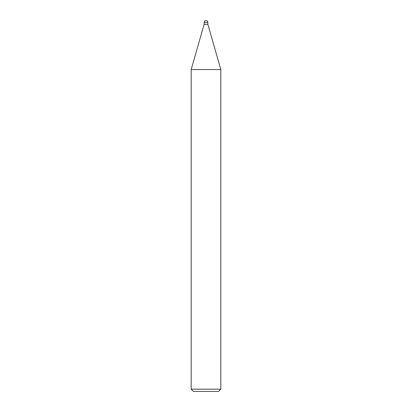<?xml version="1.0" encoding="UTF-8"?>
<svg xmlns="http://www.w3.org/2000/svg" width="412" height="412" viewBox="0 0 412 412"><rect width="100%" height="100%" fill="white"/><g stroke="black" fill="none" stroke-linecap="round" stroke-linejoin="round"><path stroke-width="0.62" d="M204.146 22.454L207.854 22.454A1.854 1.854 0 0 0 206 20.6A1.854 1.854 0 0 0 204.146 22.454L204.146 24.308L206 24.308L204.146 24.308L191.168 69.566L220.832 69.566L220.832 389.175L191.168 389.175L193.393 391.4L218.607 391.4L220.832 389.175M207.854 22.454L207.854 24.308L206 24.308L207.854 24.308L220.832 69.566L191.168 69.566L191.168 389.175"/></g></svg>
